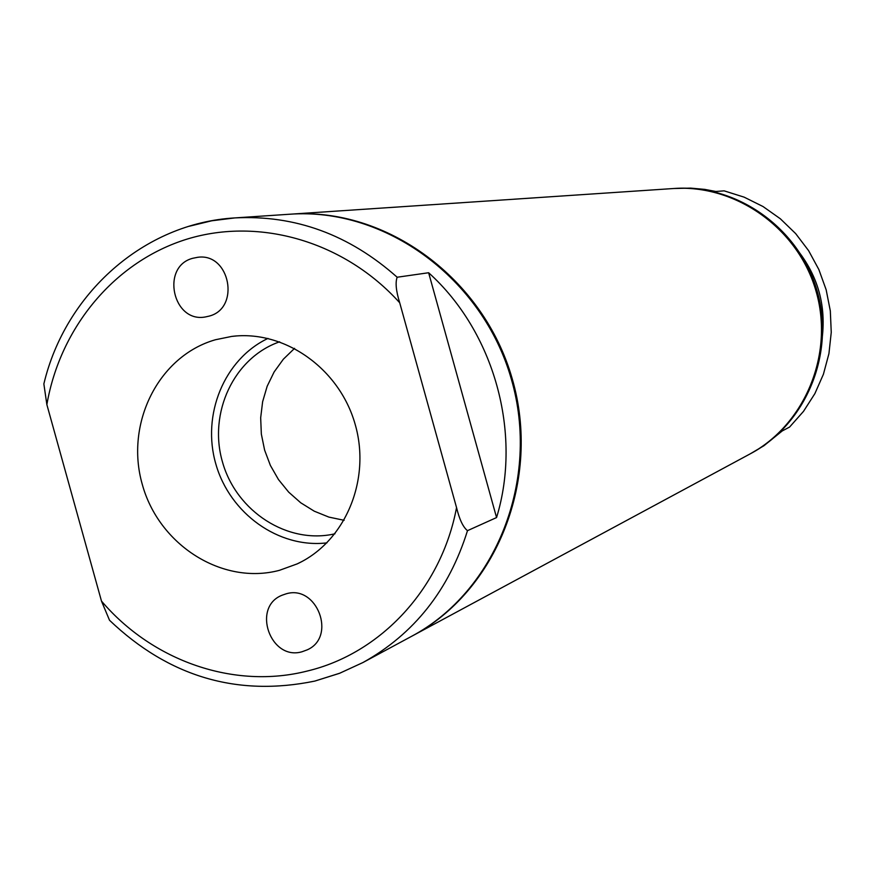 <?xml version="1.0" encoding="UTF-8"?>
<svg xmlns="http://www.w3.org/2000/svg" width="875" height="875" viewBox="0 0 875 875"><rect width="100%" height="100%" fill="white"/><g stroke="black" fill="none" stroke-linecap="round" stroke-linejoin="round"><path stroke-width="1.31" d="M792.772 244.409C818.442 273.842 827.837 307.716 820.969 346.03M750.247 453.83L763.941 445.725L782.239 430.938L789.589 427.055L803.491 411.381L814.866 393.641L823.419 374.238L828.931 353.642L831.25 332.369L830.32 310.909L826.164 289.8L818.869 269.566L808.62 250.677L795.67 233.614L780.347 218.783L763.022 206.533L744.133 197.148L724.128 190.848L715.881 191.483L704.758 189.394L690.725 188.114L673.783 188.508M750.837 453.512C806.137 424.058 835.373 353.533 817.108 290.883C799.225 228.123 736.947 183.969 674.45 188.464M411.863 636.18L749.656 454.147C805.055 424.637 834.345 353.97 816.047 291.189C798.131 228.287 735.722 184.056 673.116 188.552L290.259 214.2M412.366 635.906C496.858 591.052 541.516 479.238 512.214 378.744C483.547 278.075 386.225 207.167 290.817 214.167M496.562 517.562C522.375 433.223 494.277 331.887 428.63 272.738L496.562 517.562L467.491 530.666C448.908 590.122 414.05 634.08 362.939 662.539L411.359 636.442C495.939 591.544 540.641 479.609 511.306 379.006C482.606 278.217 385.186 207.244 289.691 214.233L234.806 217.919C294.984 214.78 349.103 234.555 397.163 277.233C395.205 282.516 396.047 291.025 399.711 302.772C344.575 241.566 259.831 216.989 187.469 238.984C115.084 261.155 60.277 326.977 46.867 404.622L43.859 383.917C65.253 293.65 143.686 223.202 234.806 217.919L211.75 220.784L189.273 226.253M428.63 272.738L397.163 277.233M315.525 680.859L339.762 673.214L362.939 662.539L339.434 673.356L314.836 681.078C237.213 697.014 168.777 676.747 109.528 620.277L101.478 601.081C152.545 661.106 234.194 689.708 307.453 670.994C380.877 653.45 441.459 588.405 456.542 507.587C459.441 519.487 463.094 527.177 467.491 530.666M46.867 404.622L101.478 601.081M456.542 507.587L399.711 302.772M215.458 339.741C158.528 355.939 124.895 423.423 142.198 484.094C158.67 544.983 222.327 585.594 279.486 570.314L297.227 563.872C345.308 541.592 371.35 479.642 355.075 424.025C339.259 368.288 284.233 329.7 231.678 336.427L215.458 339.741M286.027 593.863L282.275 595.153C251.333 606.867 270.375 661.259 302.105 651.733L307.256 649.83C336.93 636.869 316.936 584.205 286.027 593.863M192.828 258.267C160.366 266.459 172.791 323.498 205.592 316.914L208.906 316.17C240.723 308.514 230.037 252.47 197.662 257.305L192.828 258.267M267.991 338.406C224.175 359.166 201.447 414.816 215.873 464.144C229.917 513.592 278.764 548.603 326.911 542.872M279.639 341.808C233.909 357.602 208.031 412.978 222.545 462.23C236.469 511.645 287.842 544.753 334.961 533.794M294.58 348.338L283.358 359.198L274.127 371.962L267.159 386.269L262.631 401.691L260.673 417.78L261.341 434.066L264.611 450.1L270.375 465.412L278.48 479.566L288.695 492.144L300.737 502.786L314.256 511.186L328.858 517.092L344.137 520.308M236.272 335.967L231.678 336.427M301.35 561.816L297.227 563.872"/></g></svg>
